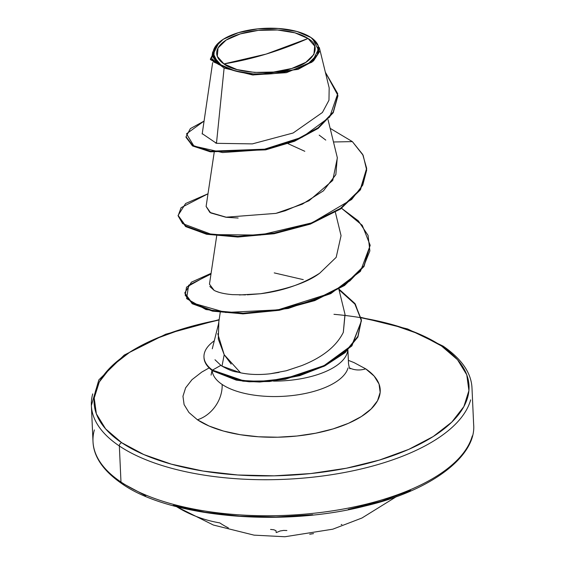 <?xml version="1.0" encoding="UTF-8"?>
<svg xmlns="http://www.w3.org/2000/svg" width="565" height="565" viewBox="0 0 565 565"><rect width="100%" height="100%" fill="white"/><g stroke="black" fill="none" stroke-linecap="round" stroke-linejoin="round"><path stroke-width="0.85" d="M472.284 435.905A190.511 82.483 177.4 0 1 323.794 512.081A190.511 82.483 177.4 0 1 120.981 482.016A2.86 2.225 123.9 0 0 121.821 483.647A2.86 2.225 -56.1 0 1 120.981 482.016A190.511 82.483 -2.6 0 0 323.794 512.081A190.511 82.483 -2.6 0 0 472.284 435.905M223.938 63.923L266.115 54.092L308.031 38.491C322.933 46.726 313.151 63.167 291.731 68.485C272.683 75.406 235.217 73.252 223.938 63.923A49.346 21.364 177.4 0 1 240.238 33.921A49.346 21.364 177.4 0 1 308.031 38.491A381.029 296.378 -56.1 0 1 266.115 54.092A381.029 296.378 -56.1 0 1 223.938 63.923L236.996 69.566L254.462 72.419L273.679 72.038L291.731 68.485L305.863 62.305L313.921 54.431L314.684 46.069L308.031 38.491L294.979 32.841L277.507 29.987L258.29 30.369L240.238 33.921L226.106 40.101L218.048 47.976L217.285 56.338L223.938 63.923M220.534 65.371L220.908 64.834A52.898 22.904 177.4 0 1 221.967 40.136A52.898 22.904 177.4 0 1 311.061 37.573A52.898 22.904 177.4 0 1 293.588 69.735A52.898 22.904 177.4 0 1 220.908 64.834L220.534 65.371L224.114 68.047L253.113 74.99L298.016 69.389L313.54 60.907L319.444 51.789L312.494 38.582M333.971 314.31A187.658 81.247 177.4 0 1 441.463 345.957A187.658 81.247 177.4 0 1 379.482 460.044A187.658 81.247 177.4 0 1 121.666 442.678A2.86 2.225 123.9 0 0 119.349 445.983A190.511 82.483 -2.6 0 0 322.156 476.055A190.511 82.483 -2.6 0 0 470.645 399.879A190.511 82.483 177.4 0 1 322.156 476.055A190.511 82.483 177.4 0 1 119.349 445.983L120.981 482.016L119.349 445.983A190.511 82.483 177.4 0 1 92.717 393.897A190.511 82.483 -2.6 0 0 119.349 445.983A2.86 2.225 -56.1 0 1 121.666 442.678L105.634 428.92L96.368 413.841L94.214 398.007L99.263 382.032L111.312 366.53L129.915 352.094L154.337 339.283L183.646 328.583L219.1 319.952A187.658 81.247 177.4 0 0 121.666 442.678L143.842 454.571L171.308 464.148L203.012 471.041L237.738 474.988L274.145 475.836L310.835 473.548L346.409 468.216L379.482 460.044L408.792 449.352L433.221 436.533L451.816 422.097L463.872 406.595L468.915 390.62L466.768 374.793L457.495 359.707L441.463 345.957A2.86 2.225 -56.1 0 1 443.179 346.154A2.86 2.225 123.9 0 0 441.463 345.957L419.286 334.056L391.82 324.48L361.099 317.749M365.717 368.86A30.482 23.709 -56.1 0 1 349.509 367.907A30.482 23.709 123.9 0 0 365.717 368.86A98.762 42.756 177.4 0 1 333.096 428.906A98.762 42.756 177.4 0 1 197.411 419.767A30.482 23.709 123.9 0 0 222.137 384.461A30.482 23.709 -56.1 0 1 197.411 419.767L209.078 426.024L223.535 431.067L240.224 434.697L258.502 436.773L277.662 437.218L296.971 436.018L315.687 433.207L333.096 428.906L348.527 423.277L361.381 416.532L371.17 408.94L377.512 400.783L380.167 392.371L379.037 384.038L374.157 376.099L365.717 368.86L354.05 362.603L348.372 360.357M212.143 370.499A68.28 29.564 -2.6 0 0 222.137 384.461A68.28 29.564 -2.6 0 0 294.824 395.239A68.28 29.564 -2.6 0 0 348.04 367.935A68.28 29.564 -2.6 0 1 294.824 395.239A68.28 29.564 -2.6 0 1 222.137 384.461A68.28 29.564 -2.6 0 1 212.143 370.499M231.163 364.058L224.199 354.721L221.996 366.127L240.563 372.808C249.433 374.666 259.321 374.991 270.218 373.776L286.194 370.774L301.632 365.647C322.53 357.391 336.429 346.281 343.336 332.326L345.053 314.514L338.866 289.153M217.744 333.668L224.199 354.721L240.563 372.808C235.273 371.205 234.609 373.055 221.996 366.127L220.866 365.343L221.996 366.127L224.199 354.721L218.295 339.092L218.832 322.714M218.493 324.049L212.285 348.789M346.952 353.704A68.28 29.564 177.4 0 1 273.418 381.121A68.28 29.564 -2.6 0 0 347.772 350.265M94.355 429.93A190.511 82.483 -2.6 0 0 120.981 482.016A190.511 82.483 177.4 0 1 94.355 429.93M216.692 235.873L209.467 284.16L214.107 290.353L209.813 286.462M216.07 291.272L219.1 292.345M222.568 293.235L225.075 293.729M239.362 294.958L260.416 293.751C287.966 289.139 307.734 282.295 319.712 273.199L336.182 257.336L341.055 235.64L335.377 212.292M214.191 152.381L206.105 206.458L209.876 212.433L226.509 217.306L238.14 218.026M276.73 213.174L285.283 210.752L308.984 200.766L332.743 180.419L337.354 157.847L328.025 119.618M212.631 62.637L202.185 133.99M202.143 133.594L216.473 143.319L224.114 68.047L216.473 143.319L252.357 143.884L293.115 133.001L322.417 112.484L328.964 100.259L329.176 87.872L319.317 47.481L312.05 62.115L286.399 72.673L252.59 74.954L224.114 68.047M212.638 52.213L211.691 58.548L218.45 64.113L212.638 52.213L218.641 42.749M215.724 143.129L216.607 142.027M288.058 143.687L304.803 151.286M186.047 137.069L192.368 145.805L210.011 151.738L265.486 149.873L294.351 141.314L318.046 128.474L333.209 112.76L337.898 95.958M210.434 59.269L220.378 65.236L210.434 59.593L210.406 58.951L220.244 65.222L217.956 64.106L212.101 55.801L210.406 58.951M337.884 95.647L333.244 112.703L318.208 128.361L294.676 141.179L265.981 149.774L210.576 151.837L192.736 146.031L186.055 137.394L186.026 136.751L192.707 145.389L210.547 151.194L265.953 149.132L294.648 140.544L318.173 127.718L333.216 112.061L337.87 95.33L325.348 72.207L337.743 93.705L329.699 117.012L302.324 137.133L262.817 149.746L222.568 152.543L193.943 146.081L186.499 133.827L203.873 121.2L190.37 128.608L186.026 136.751M352.369 141.617L330.158 128.347L352.369 141.617L333.477 141.977L352.369 141.617L362.702 154.45L366.657 168.328L360.35 189.226L340.554 208.33L310.305 223.465L274.251 233.063L237.907 236.382L206.854 233.656L185.829 226.035L178.088 215.399L185.61 203.52L208.005 193.774L181.09 207.673L178.116 215.837L182.622 223.62L212.023 234.588L260.147 235.075L312.057 222.808L351.677 199.452L362.758 185.101L366.685 170.079L363.133 155.283L352.369 141.617M213.514 61.903L218.45 64.113L217.956 64.106L218.45 64.113L212.624 55.2L219.135 42.319M325.772 140.092L319.204 135.148M209.135 367.921L201.747 372.095L191.966 379.694L185.617 387.851L182.961 396.256L184.098 404.589L188.971 412.528L197.411 419.767M366.671 168.645L360.512 189.663L340.695 208.895L310.298 224.121L274.039 233.74L237.526 237.025L206.416 234.207L185.525 226.459L178.109 215.724M370.16 245.5L360.449 271.341L330.8 293.602L288.221 308.469L242.745 313.872L205.964 309.556L186.605 298.624L188.625 285.261L210.985 274.018M339.007 289.739L354.898 304.104L361.374 320.355L357.913 337.023L345.173 352.624L324.917 365.838L299.747 375.668L269.562 381.509L249.264 381.778L236.262 380.125L212.496 370.753L242.908 381.177L259.702 382.025L285.339 379.256L324.07 366.268L351.903 345.9L361.43 320.941L351.868 345.257L324.042 365.626L285.311 378.614L259.674 381.382L242.872 380.535L212.468 370.117L212.496 370.753A65.307 28.271 177.4 0 1 203.986 357.334M341.557 208.294L362.257 225.315L370.146 245.182L363.973 265.882L344.544 284.845L314.797 299.951L279.202 309.655L243.105 313.222L212.532 310.524L192.178 303.101L184.769 292.967L191.415 282.175L211.084 273.34L186.528 287.154L185.186 295.22L191.655 302.755L225.71 312.494L278.051 309.86L329.854 293.419L349.905 280.876L363.634 266.39L369.87 250.888L368.062 235.372L358.351 220.873L341.557 208.294M203.986 357.398A65.307 28.271 -2.6 0 0 212.496 370.753L212.468 370.117L220.866 365.343L212.468 370.117L236.234 379.489L249.236 381.135L269.54 380.867L299.725 375.033L324.896 365.195L345.151 351.981L357.885 336.373L361.346 319.705L354.862 303.454L338.965 289.089L355.279 304.027L361.43 320.941M184.769 292.967L192.206 303.744L212.56 311.16L243.134 313.865L279.23 310.298L314.825 300.587L344.572 285.48L364.001 266.518L370.146 245.182M178.088 215.399L185.864 226.678L206.882 234.298L237.943 237.025L274.279 233.698L310.333 224.107L340.582 208.972L360.378 189.861L366.657 168.328M337.277 157.543L335.857 174.62L323.47 190.801L302.268 204.191L275.882 213.386L225.795 217.214L210.681 212.927L206.112 206.402M319.712 273.199C302.423 284.181 282.655 291.024 260.416 293.751L247.272 294.81M245.493 294.888L232.37 294.633C224.227 293.934 218.147 292.508 214.107 290.353M274.237 272.895L303.271 279.64M344.982 314.218L343.308 332.382M301.632 365.647L286.504 370.697M279.068 372.399L270.218 373.776C259.533 374.998 249.652 374.68 240.563 372.808M212.468 370.117A65.307 28.271 177.4 0 1 203.958 356.769A65.307 28.271 177.4 0 1 214.29 340.794A65.307 28.271 -2.6 0 0 212.468 370.117M220.866 365.343L214.99 359.757M220.908 64.834L213.775 56.705L214.594 47.742L223.232 39.303L238.381 32.671L257.732 28.864L278.34 28.462L297.063 31.52L311.061 37.573L318.194 45.701L317.375 54.664L308.737 63.103L293.588 69.735L274.237 73.542L253.629 73.944L234.906 70.886L220.908 64.834M145.714 495.745L123.537 483.852A2.86 2.225 -56.1 0 1 121.821 483.647C103.197 470.751 93.592 456.725 92.999 441.555L91.368 405.529L98.854 379.878L124.229 355.067L165.714 334.219L219.149 319.628M173.18 505.322L204.883 512.215L239.609 516.163L276.017 517.01L312.706 514.722M348.273 509.39L381.354 501.219L410.663 490.519M228.352 527.872A190.426 114.109 101.8 0 1 219.778 522.893A190.511 148.192 -56.1 0 1 176.52 506.643M341.218 524.539A189.974 84.362 -108.3 0 0 341.846 524.504M286.886 530.521L283.602 530.415A190.115 154.492 -62.3 0 1 280.078 530.987A140.24 70.018 48.5 0 1 276.214 532.562A140.24 24.846 -47.4 0 1 276.01 530.712A190.115 93.451 78.2 0 1 273.863 529.758L270.571 529.426M313.533 533.614L309.705 534.222M396.439 496.628L361.974 517.999L332.799 529.186L284.908 536.75L254.045 535.14L213.365 525.026L176.435 506.621M361.042 317.396L407.64 328.978L443.172 346.154C461.803 359.05 471.408 373.084 472.001 388.247L473.632 424.273C476.655 454.987 433.567 489.926 365.258 505.972C280.805 527.759 168.554 517.01 121.828 483.647M211.07 375.104L212.108 369.962M350.032 368.79C349.608 368.74 349.106 367.066 348.527 363.768L347.906 350.131M220.223 312.473L218.175 326.139M337.898 95.972L337.87 95.33M203.993 357.652L203.965 357.009"/></g></svg>

